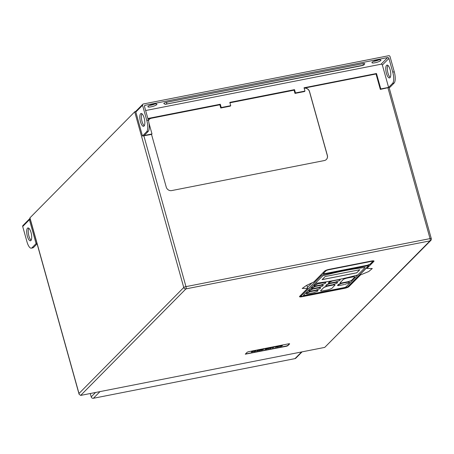 <?xml version="1.0" encoding="UTF-8"?>
<svg xmlns="http://www.w3.org/2000/svg" width="454" height="454" viewBox="0 0 454 454"><rect width="100%" height="100%" fill="white"/><g stroke="black" fill="none" stroke-linecap="round" stroke-linejoin="round"><path stroke-width="0.68" d="M364.675 63.827A2.298 0.488 164.4 0 0 364.772 63.674A2.298 0.488 164.4 0 0 363.2 63.588L166.68 102.252A2.298 0.488 164.4 0 0 163.911 103.325A2.298 0.488 164.4 0 0 163.843 103.563C164.95 104.301 165.682 104.511 166.028 104.193A1.839 0.624 78.9 0 0 166.153 104.119L363.41 65.172L166.153 104.119M378.823 59.911A4.693 0.993 -15.6 0 1 373.602 61.369M372.098 62.272A4.693 0.993 164.4 0 0 371.911 62.68A4.693 0.993 164.4 0 0 375.895 62.578A4.693 0.993 164.4 0 0 380.758 60.564A4.693 0.993 164.4 0 0 380.946 60.155A4.693 0.993 164.4 0 0 376.962 60.257A4.693 0.993 164.4 0 0 372.098 62.272M154.791 103.989A4.693 0.993 -15.6 0 1 149.565 105.442M148.066 106.35A4.693 0.993 164.4 0 0 147.873 106.758A4.693 0.993 164.4 0 0 151.863 106.656A4.693 0.993 164.4 0 0 156.726 104.641A4.693 0.993 164.4 0 0 156.914 104.233A4.693 0.993 164.4 0 0 152.93 104.335A4.693 0.993 164.4 0 0 148.066 106.35M387.858 65.365A6.532 2.213 -101.1 0 0 387.631 71.641A6.532 2.213 -101.1 0 0 390.219 77.362M389.992 77.662A6.532 2.213 78.9 0 1 389.538 77.923A6.532 2.213 78.9 0 1 386.258 72.663A6.532 2.213 78.9 0 1 386.558 65.365A6.532 2.213 78.9 0 1 387.012 65.104A6.532 2.213 78.9 0 1 390.292 70.364A6.532 2.213 78.9 0 1 389.992 77.662M141.915 113.75A6.532 2.213 -101.1 0 0 141.688 120.026A6.532 2.213 -101.1 0 0 144.276 125.752M144.049 126.047A6.532 2.213 78.9 0 1 143.589 126.308A6.532 2.213 78.9 0 1 140.314 121.048A6.532 2.213 78.9 0 1 140.615 113.75A6.532 2.213 78.9 0 1 141.069 113.489A6.532 2.213 78.9 0 1 144.349 118.749A6.532 2.213 78.9 0 1 144.049 126.047M392.744 72.101L394.276 71.8A9.199 3.121 78.9 0 1 394.112 83.076L392.579 83.377A9.199 3.121 -101.1 0 0 392.744 72.101L388.925 58.413A1.107 1.01 44.7 0 0 387.614 57.573L145.24 105.26A1.107 1.01 44.7 0 0 144.508 106.497L148.333 120.185A9.199 3.121 78.9 0 1 148.163 131.461L146.636 131.762A9.199 3.121 -101.1 0 0 146.801 120.486L148.333 120.185M392.579 83.377L388.601 87.401L382.364 65.053A1.107 1.01 44.7 0 0 381.054 64.218L145.638 110.532M394.276 71.8L390.02 56.551A1.107 1.01 44.7 0 0 388.709 55.717L143.277 104A1.107 1.01 44.7 0 0 142.545 105.243L146.801 120.486M142.545 105.243L135.831 112.036L142.465 136.035L151.54 134.418L151.999 133.953L144.185 135.485L148.163 131.461M147.862 118.5L220.303 104.25L221.223 107.541L230.734 105.668L229.815 102.377L294.533 89.642L295.452 92.934L304.963 91.067L304.044 87.775L376.485 73.52L380.787 88.939L388.601 87.401M151.999 133.953L148.969 123.102M304.157 88.195A4.602 4.217 -135.3 0 1 309.486 91.714L309.566 91.634A4.602 4.217 -135.3 0 0 304.14 88.133L376.026 73.985L380.327 89.404L389.98 87.253L394.112 83.076M380.327 89.404L380.787 88.939M376.026 73.985L376.485 73.52M229.917 102.729L294.073 90.108L294.986 93.399L304.503 91.532L304.963 91.067M294.986 93.399L295.452 92.934M229.917 102.735L294.073 90.113L294.533 89.642M147.959 118.857L219.844 104.715L220.763 108.007L230.274 106.134L230.734 105.668M220.763 108.007L221.223 107.541M148.486 120.77A4.602 4.217 -135.3 0 1 149.411 119.266A4.602 4.217 -135.3 0 1 151.477 118.171L219.844 104.715L220.303 104.25M142.505 135.939L146.636 131.762M28.789 228.22A6.532 2.213 -101.1 0 0 28.557 234.502A6.532 2.213 -101.1 0 0 31.15 240.223M27.484 228.226A6.532 2.213 -101.1 0 0 27.183 235.524A6.532 2.213 -101.1 0 0 30.463 240.785A6.532 2.213 -101.1 0 0 30.917 240.524A6.532 2.213 -101.1 0 0 31.218 233.225A6.532 2.213 -101.1 0 0 27.944 227.965A6.532 2.213 -101.1 0 0 27.484 228.226M36.927 243.236L36.087 243.622L29.414 219.719L22.7 226.512L26.956 241.755A9.199 3.121 -101.1 0 0 31.315 248.168A9.199 3.121 -101.1 0 0 31.956 247.805L33.488 247.504L37.097 243.849M33.488 247.504A9.199 3.121 78.9 0 1 32.847 247.867L31.315 248.168M22.7 226.512A1.107 1.01 -135.3 0 1 22.933 225.536L29.646 218.743A1.107 1.01 -135.3 0 1 30.026 218.51M36.087 243.622L31.956 247.805M320.74 290.634C320.416 291.082 321.006 291.179 322.51 290.918L328.458 289.748L331.778 288.46L334.99 285.084A2.758 0.585 164.4 0 0 334.984 285.067A2.758 0.585 164.4 0 0 333.1 285.027L327.158 286.196A2.758 0.585 164.4 0 0 323.833 287.478A2.758 0.585 164.4 0 0 323.798 287.513L320.62 290.861A2.758 0.585 164.4 0 0 320.626 290.866M334.882 285.322C335.2 284.879 334.609 284.783 333.105 285.044L327.158 286.213L323.838 287.495L320.745 290.605A2.758 0.585 164.4 0 0 320.734 290.617A2.758 0.585 164.4 0 0 320.62 290.861M309.566 91.634L327.362 155.387A4.602 4.217 -135.3 0 1 326.392 159.456A4.602 4.217 -135.3 0 1 324.326 160.557L171.697 190.584A4.602 4.217 -135.3 0 1 166.238 187.088L151.534 134.418M302.086 351.85L295.826 358.183A1.839 1.685 -135.3 0 1 295.004 358.62L93.393 398.283A1.839 1.685 -135.3 0 1 91.209 396.887L90.272 393.522M281.582 346.186L282.002 345.766L279.874 346.504L280.731 345.636L280.64 345.959L282.093 345.676L282.694 345.25L281.974 345.772M280.663 345.937L282.087 345.659M277.553 346.981L278.41 346.09L279.925 345.999L277.553 346.981L278.416 346.107L279.925 345.999M267.344 348.797L269.143 347.9L268.201 348.422L269.08 348.434L267.344 348.797L269.296 347.923M269.12 348.349L268.496 348.337M261.623 350.113L262.48 349.228L263.99 349.12L261.623 350.113L262.48 349.245L263.995 349.137M255.891 351.231L256.198 351.112L255.891 351.231M254.195 351.578L253.701 351.305L255.097 350.658L255.625 350.925M255.63 350.942L254.2 351.595L253.707 351.322L255.755 350.704M245.415 354.006L286.389 345.993L287.717 345.477L289.487 343.684M251.334 351.998L253.009 351.561L251.851 351.685L252.572 351.175L253.729 350.948L252.305 351.504L253.258 351.515M252.299 351.487L252.651 351.402M253.309 351.413L251.346 351.941M257.424 350.942L256.93 350.67L258.332 350.023L258.854 350.289M258.984 350.062L257.429 350.959L256.936 350.687L258.332 350.04L258.859 350.306M260.641 350.306L261.061 349.886L258.933 350.624L259.79 349.756L259.699 350.079L261.146 349.796L261.754 349.37L261.033 349.886M259.722 350.057L261.146 349.779M264.977 349.291L267.253 348.269L266.373 349.183L264.977 349.291L267.253 348.269M266.685 348.865L266.986 348.808M270.051 348.456L269.557 348.184L270.959 347.543L271.481 347.804M271.486 347.826L270.056 348.473L269.562 348.201L271.617 347.588M272.201 347.316L272.74 347.758L274.642 346.85L272.548 347.968L272.201 347.316M276.35 346.867L277.303 346.476L275.89 346.748L276.951 346.362L277.553 346.425L277.053 346.686L277.303 346.822L275.345 347.287L277.042 346.879L276.35 346.867L277.303 346.476L276.866 346.447M277.581 346.362L276.951 346.362M275.351 347.208L277.036 346.862M324.741 347.395L430.012 240.87L185.936 288.886L80.664 395.411L324.741 347.395L430.835 240.433A1.839 1.839 0 0 0 431.3 238.639A1.839 0.392 164.4 0 0 430.046 238.611L387.966 87.9M134.713 111.837L29.953 217.841L78.996 393.493L183.757 287.49L134.713 111.837A1.839 0.392 -15.6 0 1 135.916 111.247M80.664 395.411L79.092 394.254L78.996 393.493M79.092 394.254L29.879 217.999A1.839 0.392 -15.6 0 1 29.953 217.841M288.943 343.746L248.514 351.697L247.186 352.213L245.279 354.188L286.457 346.254L287.791 345.738L289.646 343.854L288.943 343.746M307.602 288.307L299.663 296.337A3.677 0.777 164.4 0 0 299.515 296.661A3.677 0.777 164.4 0 0 302.029 296.717L344.49 288.364A3.677 0.777 164.4 0 0 348.922 286.65L360.504 274.925L368.75 271.526L372.28 268.518L366.911 268.439L373.88 261.391A3.677 0.777 164.4 0 0 374.028 261.067A3.677 0.777 164.4 0 0 371.52 261.01L329.059 269.37A3.677 0.777 164.4 0 0 324.627 271.083L313.896 281.94L306.422 285.464L302.188 288.466L307.602 288.307L306.91 285.214M315.961 290.1L320.013 288.67L320.632 287.893A2.758 0.585 164.4 0 0 320.632 287.893A2.758 0.585 164.4 0 0 318.748 287.847L312.806 289.016A2.758 0.585 164.4 0 0 309.48 290.305L308.964 290.827A2.758 0.585 164.4 0 0 308.856 291.065A2.758 0.585 164.4 0 0 308.856 291.076L308.97 290.844C308.652 291.292 309.242 291.383 310.74 291.127L315.28 290.237M344.688 284.448L348.757 283.018L349.387 282.252A2.758 0.585 164.4 0 0 349.381 282.235A2.758 0.585 164.4 0 0 347.497 282.195L341.51 283.37A2.758 0.585 164.4 0 0 338.185 284.658L337.668 285.18A2.758 0.585 164.4 0 0 337.56 285.418A2.758 0.585 164.4 0 0 337.56 285.43L337.674 285.197C337.356 285.645 337.946 285.736 339.45 285.481L344.007 284.584M335.478 282.048L339.53 280.617L340.154 279.84A2.758 0.585 164.4 0 0 340.154 279.84A2.758 0.585 164.4 0 0 338.27 279.795L332.328 280.964A2.758 0.585 164.4 0 0 329.002 282.252L328.486 282.774A2.758 0.585 164.4 0 0 328.378 283.012A2.758 0.585 164.4 0 0 328.378 283.024L328.492 282.791C328.168 283.239 328.758 283.33 330.262 283.075L334.802 282.184M315.326 283.302A73.605 15.555 164.4 0 0 357.792 274.948L365.169 267.48A73.605 15.555 164.4 0 0 322.709 275.833L303.374 295.372L304.084 295.486L344.512 287.535L345.84 287.019L357.758 274.959M321.126 284.874L325.178 283.444L325.807 282.677A2.758 0.585 164.4 0 0 325.802 282.66A2.758 0.585 164.4 0 0 323.918 282.621L317.976 283.79A2.758 0.585 164.4 0 0 314.65 285.072L314.134 285.594A2.758 0.585 164.4 0 0 314.02 285.838A2.758 0.585 164.4 0 0 314.026 285.844L314.14 285.617C313.816 286.06 314.406 286.156 315.91 285.895L320.45 285.004M354.739 277.207C355.056 276.758 354.466 276.668 352.962 276.923L346.567 278.183L343.593 279.21L340.262 282.581C339.938 283.029 340.528 283.126 342.032 282.865L348.314 281.628L351.634 280.345L354.846 276.963A2.758 0.585 164.4 0 0 354.841 276.946A2.758 0.585 164.4 0 0 352.957 276.906L346.561 278.166A2.758 0.585 164.4 0 0 343.587 279.193L340.256 282.564A2.758 0.585 164.4 0 0 340.142 282.808A2.758 0.585 164.4 0 0 340.148 282.814L340.142 282.808M332.896 284.664L336.947 283.234L337.577 282.467A2.758 0.585 164.4 0 0 337.572 282.45A2.758 0.585 164.4 0 0 335.688 282.411L329.74 283.58A2.758 0.585 164.4 0 0 326.42 284.862L325.904 285.39A2.758 0.585 164.4 0 0 325.79 285.628A2.758 0.585 164.4 0 0 325.796 285.64L325.79 285.628M318.543 287.484L322.595 286.06L323.22 285.294A2.758 0.585 164.4 0 0 323.22 285.277A2.758 0.585 164.4 0 0 321.336 285.231L315.388 286.4A2.758 0.585 164.4 0 0 312.068 287.688L311.552 288.211A2.758 0.585 164.4 0 0 311.438 288.455A2.758 0.585 164.4 0 0 311.444 288.46L311.552 288.228C311.234 288.676 311.824 288.772 313.328 288.511L317.862 287.62M313.374 292.716L317.425 291.286L318.05 290.503A2.758 0.585 164.4 0 0 318.05 290.503A2.758 0.585 164.4 0 0 316.166 290.464L310.224 291.633A2.758 0.585 164.4 0 0 306.898 292.921L306.382 293.443A2.758 0.585 164.4 0 0 306.268 293.681A2.758 0.585 164.4 0 0 306.274 293.693L306.388 293.46C306.064 293.903 306.654 293.999 308.158 293.744L312.698 292.847M365.169 267.48L365.164 267.446A73.605 15.555 164.4 0 0 322.698 275.799L303.329 295.452M360.504 274.925L360.38 274.182M366.713 267.775L366.911 268.439M325.149 276.548L322.102 279.636L356.753 272.814L359.801 269.733L325.149 276.548M322.147 279.59L356.742 272.78L359.744 269.744M325.694 282.921C326.017 282.473 325.427 282.377 323.923 282.638L317.976 283.807L314.134 285.594M340.046 280.095C340.369 279.647 339.779 279.556 338.275 279.812L332.328 280.981L328.486 282.774M349.274 282.49C349.597 282.048 349.007 281.951 347.503 282.212L341.516 283.387L337.668 285.18M337.464 282.711C337.787 282.263 337.197 282.167 335.693 282.428L329.746 283.597L326.426 284.885L325.796 285.645M325.91 285.407L325.904 285.39C325.586 285.85 326.176 285.946 327.68 285.691L332.214 284.794M323.112 285.532C323.435 285.089 322.839 284.993 321.341 285.248L315.394 286.423L311.552 288.211M320.53 288.148C320.847 287.7 320.257 287.609 318.753 287.864L312.812 289.033L308.964 290.827M317.942 290.764C318.265 290.316 317.675 290.219 316.171 290.481L310.224 291.65L306.382 293.443M251.851 351.685L252.572 351.175M252.577 351.192L253.735 350.965M253.014 351.578L251.601 351.89M251.34 352.015L252.078 351.941M252.657 351.419L253.264 351.532M254.2 351.595L253.701 351.305M253.956 351.271L255.052 351.231L255.375 350.993L255.023 350.766L253.956 351.271L255.046 351.214L255.369 350.976L255.017 350.749M255.369 350.976L255.023 350.766M253.956 351.254L254.291 351.487M255.891 351.254L256.204 351.135M257.429 350.959L256.93 350.67M257.52 350.851L257.185 350.619L257.526 350.868L258.604 350.357L258.252 350.13L257.191 350.636L257.526 350.868L258.598 350.34L258.252 350.13L258.598 350.34M258.933 350.641L259.79 349.756M261.146 349.796L261.498 349.421M262.384 349.552L263.757 349.137M265.567 349.103L266.782 348.559L265.567 349.103M265.635 349.075L266.742 348.581M268.201 348.422L268.501 348.36M268.359 348.456L267.593 348.746L268.354 348.439M267.593 348.746L268.819 348.485M267.588 348.729L268.036 348.78M270.056 348.473L269.557 348.184M269.818 348.15L270.907 348.116L271.237 347.872L270.885 347.645L269.818 348.15L270.907 348.099L271.231 347.855L270.879 347.628M271.231 347.855L270.885 347.645M269.812 348.133L270.153 348.366M272.207 347.333L272.746 347.775L274.364 346.89M277.309 346.493L276.872 346.464M275.896 346.765L276.957 346.379M279.664 346.033L278.313 346.419M279.874 346.527L280.731 345.636M282.093 345.676L282.439 345.301M309.486 91.714L327.289 155.467A4.602 4.217 -135.3 0 1 326.352 159.496M149.372 119.306A4.602 4.217 -135.3 0 1 151.398 118.244L219.861 104.778M229.934 102.797L294.09 90.176M363.2 63.588A1.839 0.624 78.9 0 1 363.018 65.109M144.486 106.02L145.24 105.26M381.054 64.218L387.614 57.573M382.364 65.053L388.925 58.413M142.465 136.035L135.831 112.036A1.107 1.01 -135.3 0 1 136.064 111.06A1.107 1.107 0 0 0 135.786 112.132L135.877 112.189M166.68 102.252A1.839 0.624 78.9 0 1 166.499 103.773M30.021 218.493A1.107 1.107 0 0 0 29.646 218.743A1.107 1.01 -135.3 0 0 29.414 219.719L30.253 219.327M143.89 135.922L185.97 286.633A1.839 0.392 164.4 0 0 183.757 287.49A1.839 1.685 -135.3 0 0 185.936 288.886A1.839 0.624 -101.1 0 0 185.97 286.633L430.046 238.611A1.839 0.624 -101.1 0 1 430.012 240.87A1.839 1.685 44.7 0 0 430.835 240.433M302.443 296.297L344.904 287.944A2.208 0.465 164.4 0 0 347.56 286.917L368.029 266.209A2.208 0.465 164.4 0 0 366.611 265.982L324.167 274.329A2.23 0.471 164.4 0 0 321.483 275.368L301.025 296.07A2.208 0.465 164.4 0 0 302.443 296.297A1.107 0.375 78.9 0 1 302.364 296.343A1.107 0.375 78.9 0 1 302.273 296.331M344.41 288.069L344.49 288.364M348.734 285.969L348.922 286.65M301.944 296.417L302.029 296.717M373.738 260.868L373.88 261.391M307.386 287.467L312.006 282.797M372.524 261.657A2.208 0.465 164.4 0 0 371.105 261.43L328.645 269.784A2.208 0.465 164.4 0 0 325.983 270.811L323.452 273.376A2.208 0.465 164.4 0 0 324.871 273.603L367.331 265.25A2.208 0.465 164.4 0 0 369.993 264.222L372.524 261.657A1.107 1.01 44.7 0 0 373.018 261.396L370.487 263.956A1.107 1.01 44.7 0 1 369.993 264.222M324.298 273.728A1.107 0.375 78.9 0 1 324.167 274.329M321.483 275.368A1.107 1.01 -135.3 0 1 320.603 275.152M301.025 296.07A1.107 1.01 -135.3 0 1 300.139 295.855M366.741 265.391A1.107 0.375 78.9 0 1 366.611 265.982M368.892 264.676L368.523 265.942A1.107 1.01 -135.3 0 1 368.029 266.209M368.523 265.942L348.059 286.65A1.107 1.01 -135.3 0 1 347.56 286.917M322.573 273.16A1.107 1.01 44.7 0 0 323.452 273.376M325.206 270.669A1.107 1.01 44.7 0 0 325.983 270.811M371.105 261.43A1.107 0.375 -101.1 0 0 371.23 261.067M328.77 269.426A1.107 0.375 78.9 0 1 328.645 269.784M99.988 391.609L93.393 398.283M295.004 358.62L301.598 351.946M91.209 396.887L95.561 392.483M166.028 104.193L362.542 65.529L364.233 64.735L364.772 63.674M142.777 104.267L136.064 111.06M389.14 87.645L431.3 238.639M299.918 296.082L302.364 296.343L344.824 287.989L348.059 286.65M370.487 263.956L367.258 265.295L324.792 273.649L322.351 273.387M373.018 261.396L373.375 260.823"/></g></svg>

